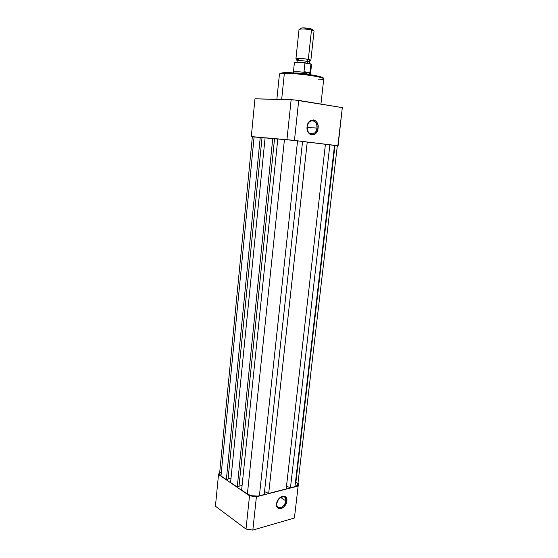 <?xml version="1.0" encoding="UTF-8"?>
<svg xmlns="http://www.w3.org/2000/svg" width="558" height="558" viewBox="0 0 558 558"><rect width="100%" height="100%" fill="white"/><g stroke="black" fill="none" stroke-linecap="round" stroke-linejoin="round"><path stroke-width="0.84" d="M276.712 503.372C275.722 510.549 285.326 507.871 285.884 500.896L286.854 501.035C286.233 508.833 275.499 511.839 276.601 503.811L278.609 499.012L281.441 496.613L284.364 496.188L286.394 497.848L286.896 499.863L286.198 503.49L284.015 506.762L282.069 508.185L279.146 508.659L277.626 507.78L276.733 506.078L276.601 503.811C277.277 495.874 288.04 493.077 286.854 501.035L285.884 500.896C284.685 505.597 282.306 507.843 278.749 507.634C277.214 507.027 276.538 505.604 276.712 503.372M280.402 497.304L285.884 500.896L280.402 497.304M298.69 483.27L298.021 482.858L298.69 483.27L298.146 486.046L298.69 483.27M219.775 471.81L218.52 474.474L249.517 495.776L256.394 496.787L298.146 486.046L256.394 496.787L252.837 530.1L294.422 517.998L298.146 486.046L294.422 517.998L252.837 530.1L246.015 529.068L249.517 495.776L218.52 474.474L215.437 506.218L246.015 529.068L215.437 506.218L218.52 474.474L219.775 471.81M294.987 514.964L294.422 517.998L294.987 514.964M279.663 497.862L283.785 496.592C285.361 497.192 286.066 498.622 285.884 500.896C285.668 496.446 283.59 495.434 279.663 497.862M249.517 495.776L246.015 529.068L252.837 530.1L256.394 496.787L249.517 495.776M297.826 483.877L295.949 481.805L334.967 145.561L337.353 145.708L334.535 145.31L294.959 486.674C296.933 486.13 297.902 485.293 297.874 484.163L337.325 145.722L329.869 144.745L290.46 487.832L294.959 486.674L334.535 145.31L325.426 144.32L329.869 144.745L290.46 487.832L286.505 486.144L290.46 487.832L296.082 486.29L297.846 484.567M286.184 488.927L325.433 144.208L307.242 142.004L268.684 493.425L286.184 488.927L325.433 144.208L302.562 141.565L307.242 142.004L268.684 493.425L264.534 491.598L268.684 493.425L286.184 488.927M264.206 494.576L302.576 141.439L297.567 140.832L259.4 495.811L264.206 494.576L302.576 141.439L284.454 139.451L247.389 494.046C250.926 496.069 254.929 496.662 259.4 495.811L297.567 140.832L277.807 138.879L241.621 490.084L247.389 494.046L284.454 139.451L277.807 138.879L241.621 490.084L247.389 494.046L251.4 495.706L257.97 496.083L264.206 494.576M277.786 139.068L274.543 138.677L238.95 486.66L274.543 138.656L272.757 138.44L237.241 487.071L238.95 486.66L237.241 487.071L272.757 138.44L265.099 137.784L230.58 482.503L237.241 487.071L230.58 482.503L265.099 137.784L277.786 139.068M238.998 486.192L242.102 485.439L238.998 486.192M219.615 473.407L252.362 136.717L265.085 137.959L262.023 137.596L228.055 479.203L262.03 137.575L260.251 137.366L226.36 479.601L228.055 479.203L226.36 479.601L260.251 137.366L254.099 136.829L220.989 475.911L226.36 479.601L220.989 475.911L254.099 136.829L252.362 136.738M228.096 478.764L231.019 478.08L228.096 478.764M219.559 474.014L220.989 475.911L219.552 473.888M219.685 473.219L220.863 472.054M252.823 136.829L253.548 136.926M317.028 128.082C318.255 119.552 307.89 117.996 307.151 126.722L307.074 126.673C307.904 116.908 319.483 118.666 318.102 128.194L307.095 127.44L317.028 128.082C316.623 130.893 315.416 132.797 313.415 133.808C309.362 134.59 307.277 132.232 307.151 126.722C307.542 123.953 308.714 122.056 310.666 121.023C314.796 120.172 316.916 122.523 317.028 128.082L318.102 128.194L317.369 130.99L315.919 133.25L313.959 134.631L311.796 134.931L309.739 134.087L307.556 130.99L307.074 126.673L308.469 122.607L310.234 120.744L313.457 119.921L315.5 120.8L317.097 122.683L318.011 125.285L318.102 128.194C317.335 137.784 305.784 136.347 307.074 126.673L307.151 126.722C305.993 135.371 316.337 136.675 317.028 128.082M276.866 99.31L279.446 74.012L284.357 73.328L285.026 72.659L284.357 73.328L279.446 74.012C280.772 72.617 284.127 72.777 284.713 72.707C296.891 72.435 325.007 75.902 323.821 78.859M284.838 72.659L280.221 73.377L283.75 72.7M281.671 99.422L284.357 73.328L281.671 99.422M342.486 108.112L342.312 107.617L342.486 108.112M254.964 98.801L294.924 100.008L342.312 107.617L298.725 100.405L294.45 140.449L252.356 136.808L286.945 139.66L291.15 99.638L254.964 98.801L251.302 136.577L254.964 98.801M337.318 145.778L294.45 140.449L337.862 145.708L342.312 107.617L338.085 145.847L337.318 145.778M320.934 104.081L323.724 79.131C327.002 77.402 297.03 72.931 284.357 73.328C287.935 73.126 295.335 73.656 306.551 74.905C318.625 76.648 324.351 78.057 323.724 79.131C322.754 79.62 320.899 79.857 318.165 79.829M286.47 72.645L304.27 73.9L321.066 76.913M322.929 77.736L323.145 78.19M323.082 78.273C323.612 77.213 318.053 75.846 306.405 74.165C295.607 72.959 288.479 72.456 285.026 72.659M291.15 99.638L286.945 139.66L294.45 140.449L298.725 100.405L291.15 99.638M298.551 59.811C290.955 58.283 301.153 57.858 308.316 59.434L307.263 61.415C302.61 60.606 299.228 60.383 297.114 60.759C299.228 60.383 302.61 60.606 307.263 61.415L308.316 59.434C311.378 60.152 311.678 60.613 309.209 60.808M309.258 62.357C309.69 62.112 309.02 61.805 307.263 61.415C309.02 61.805 309.69 62.112 309.258 62.357M299.018 29.49L295.942 58.736C298.098 58.151 302.22 58.388 308.316 59.434L311.49 29.999C305.372 28.821 301.215 28.653 299.018 29.49L299.897 29.128C303.106 28.758 306.97 29.044 311.49 29.999L310.813 28.779C307.033 27.977 303.796 27.74 301.111 28.053L300.427 28.653L300.643 28.179L302.75 27.907L309.802 28.556L310.813 28.779L311.49 29.999L313.742 30.802L312.703 29.455L310.813 28.779L312.703 29.455M307.842 63.305L307.263 61.415L307.842 63.305M310.701 74.772L310.555 73.879L309.753 73.412L308.93 74.158L307.702 74.235C303.015 73.398 298.69 72.986 294.743 72.993C298.69 72.986 303.015 73.398 307.702 74.235L308.93 74.158L309.927 73.265L304.11 72.115L307.702 74.235L304.11 72.115L309.927 73.265L310.039 72.819L303.998 71.626L304.11 72.115L303.998 71.626L310.039 72.819L310.952 64.17L304.961 62.921L303.998 71.626L304.926 63.019C299.144 62.336 295.635 62.266 294.387 62.796L294.366 62.97M304.305 62.656L296.633 62.189M295.914 62.231L294.959 62.391M294.729 62.51L294.68 62.642C295.447 61.98 299.011 62.029 305.352 62.796M311.552 64.679L310.471 63.856L304.926 63.019C299.332 62.357 295.838 62.266 294.429 62.754M293.431 72.17L293.417 71.982C294.784 71.501 298.467 71.626 304.466 72.366C298.879 71.668 295.238 71.515 293.536 71.905L293.431 72.17M307.702 74.235L309.027 74.521L307.702 74.235M310.534 73.809L311.51 64.805L310.966 64.275L309.753 73.412L310.513 73.963M310.966 64.226L311.469 64.84M310.848 60.487L314.014 31.304C314.217 30.913 313.373 30.481 311.49 29.999L308.316 59.434L310.848 60.487L310.429 60.669M277.542 506.824L278.749 507.634M309.809 133.536L313.415 133.808M297.226 62.175L296.765 59.664M309.509 61.157L309.376 62.14M299.897 29.128L301.111 28.053M308.511 63.445L309.613 63.459L309.369 62.28M293.417 71.982L294.387 62.796C293.117 62.531 297.505 61.645 305.303 62.796M293.536 71.905L293.152 72.889"/></g></svg>
